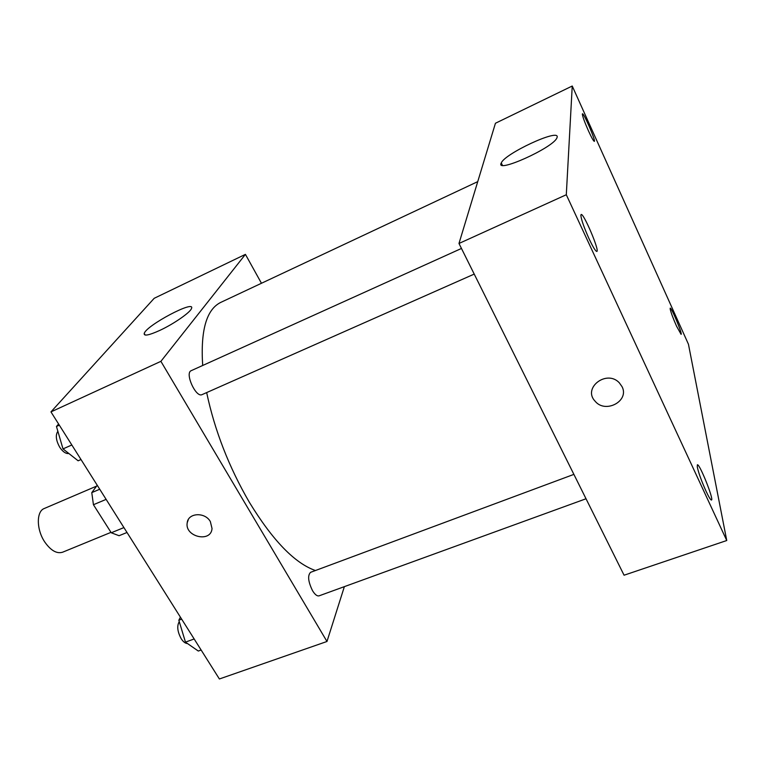 <?xml version="1.0" encoding="UTF-8"?>
<svg xmlns="http://www.w3.org/2000/svg" width="765" height="765" viewBox="0 0 765 765"><rect width="100%" height="100%" fill="white"/><g stroke="black" fill="none" stroke-linecap="round" stroke-linejoin="round"><path stroke-width="1.15" d="M96.591 486.119L44.303 508.486C36.213 511.336 36.347 529.686 44.81 542.069C50.863 550.609 56.792 553.984 62.615 552.206L110.982 532.354M99.727 489.237L91.781 492.622L97.222 485.259M123.92 527.582L111.25 532.775L119.082 535.71L127.009 532.478M111.25 532.775L93.435 504.728L91.781 492.622M106.125 499.373L93.435 504.728M344.365 586.64L326.98 641.481L219.392 678.976L50.959 411.895L154.195 298.302L245.422 254.363L261.458 283.27M206.665 392.579C214.678 430.456 228.917 467.052 249.4 502.356C272.78 540.559 294.793 563.279 315.438 570.527M477.743 181.63L220.817 302.366C206.474 309.376 200.43 330.413 202.687 365.479M326.98 641.481L160.899 361.338L245.422 254.363M573.893 474.377L310.59 572.325C307.473 575.452 308.113 581.572 312.522 590.666C314.951 594.606 317.131 596.327 319.082 595.839L586.028 498.761M474.224 274.09L202.094 394.606C195.936 398.106 184.518 372.947 191.231 370.662L461.467 248.453M160.899 361.338L50.959 411.895M159.789 330.413C148.946 335.319 143.753 336.332 144.212 333.454C146.211 325.469 195.544 299.335 191.518 308.438C190.504 312.302 173.741 323.968 159.789 330.413M210.356 521.596L212.029 528.519C211.073 543.083 184.48 536.858 187.215 522.753C188.161 512.722 205.02 511.823 210.356 521.596M212.029 528.519C211.073 543.083 184.48 536.858 187.215 522.744L188.314 519.559M624.068 575.213L458.981 243.471L495.443 123.251L572.239 86.024L688.452 344.25L726.75 540.52L624.068 575.213M726.75 540.52L566.301 194.74L458.981 243.471M622.05 386.669C629.672 401.042 605.383 413.97 595.132 401.223C582.27 388.084 606.664 369.189 619.306 382.796L622.05 386.669C629.672 401.042 605.383 413.97 595.132 401.223C582.27 388.075 606.664 369.189 619.306 382.787M566.301 194.74L572.239 86.024M557.188 137.031L556.91 137.92C553.066 147.941 494.601 174.057 501.285 162.964C504.431 153.841 558.909 128.396 557.188 137.031M582.337 114.148C582.681 116.816 584.718 122.371 588.428 130.805C591.575 137.652 593.535 141.171 594.338 141.382C596.059 141.324 583.657 112.551 582.452 113.822L582.337 114.148M580.845 215.309C581.295 219.746 584.039 227.568 589.06 238.766C593.018 247.133 595.619 251.36 596.843 251.446C599.875 251.054 583.494 212.555 581.123 214.516L580.845 215.309M697.278 466.918C698.598 473.009 701.505 481.061 705.99 491.082C708.792 497.059 710.618 500.042 711.469 500.042C714.156 499.899 699.459 463.16 697.374 464.814L697.278 466.918M670.178 309.05C671.01 312.713 673.133 318.431 676.556 326.186L681.099 334.343C682.705 334.362 671.335 307.014 670.216 308.152L670.178 309.05M81.004 459.536L78.135 460.798L63.007 448.902L56.457 426.468L58.609 424.02M71.824 444.981L63.007 448.902M59.326 425.168L56.457 426.468M57.863 431.288C55.319 435.113 55.96 440.449 59.766 447.296C62.826 451.819 65.867 453.894 68.879 453.521M201.138 650.02L198.307 651.044L185.465 642.131L178.838 620.214L180.406 617.145M194.157 638.966L185.465 642.131M181.668 619.162L178.838 620.214M179.259 621.629C176.763 625.952 177.413 631.66 181.209 638.737C183.275 641.873 185.36 643.47 187.473 643.528M145.149 335.032L144.212 333.454M502.376 165.24L501.285 162.964"/></g></svg>
